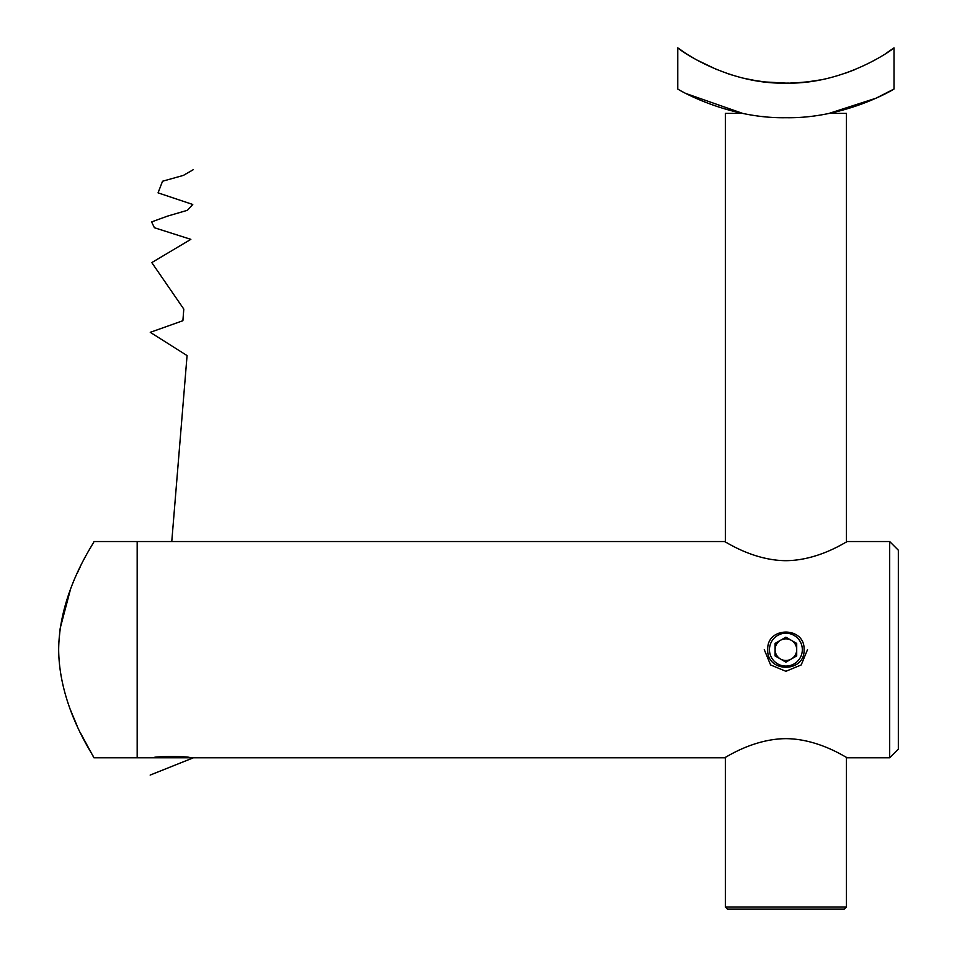 <?xml version="1.0" encoding="UTF-8"?>
<svg xmlns="http://www.w3.org/2000/svg" width="957" height="957" viewBox="0 0 957 957"><rect width="100%" height="100%" fill="white"/><g stroke="black" fill="none" stroke-linecap="round" stroke-linejoin="round"><path stroke-width="1.44" d="M804.059 649.659C805.184 626.261 766.629 626.189 767.729 649.659C766.605 673.094 805.184 673.094 804.059 649.659M153.61 757.788L189.941 757.788C191.065 756.114 152.486 756.114 153.61 757.788L137.174 757.788L137.174 541.542L93.93 541.542C95.377 541.447 59.119 590.457 58.664 649.779C59.202 709.029 95.389 757.86 93.93 757.788L137.174 757.788L137.174 541.542L724.485 541.542C724.377 540.765 752.25 560.467 785.853 560.682C819.467 560.503 847.435 540.765 847.304 541.542L889.687 541.542L898.336 550.191L898.336 749.128L889.687 757.788L889.687 541.542M846.443 906.985L846.443 757.298L847.304 757.788C847.423 758.566 819.515 738.84 785.912 738.648C752.25 738.84 724.317 758.59 724.485 757.788L725.346 757.298L725.346 906.985L846.443 906.985L844.277 909.15L727.511 909.15L725.346 906.985M686.384 93.678L742.692 113.393L725.346 113.393L725.346 542.033L724.485 541.542M724.485 757.788L189.941 757.788M889.687 757.788L847.304 757.788M80.364 566.604L77.29 573.076M70.483 589.333L60.219 628.151M60.159 628.558L58.844 642.362M58.676 651.418L58.796 655.988M70.483 709.986L77.098 725.837M80.544 733.086L93.93 757.788M788.951 83.092L785.888 83.115C845.521 84.575 894.293 48.317 894.017 47.85L894.017 89.013L876.074 98.188L829.097 113.393L846.443 113.393L846.443 542.033M806.5 81.955L815.735 80.675M819.407 80.029L814.383 80.89M806.895 81.907L797.408 82.757M790.554 83.056L795.016 82.888M799.119 82.637L802.6 82.35M802.779 82.338L790.506 83.056M807.923 81.788L805.782 82.039M772.478 82.625L764.751 81.895M755.384 80.555L746.436 78.821M744.139 78.295L748.147 79.192M756.628 80.771L765.301 81.955M776.031 82.852L782.993 83.092M732.261 75.101L727.021 73.414M717.044 69.694L696.313 59.741M695.859 59.49L686.36 53.748M686.157 53.628L677.771 47.85C677.556 48.34 726.279 84.587 785.888 83.115L765.468 81.979M894.017 47.85L885.536 53.676M854.613 69.753L845.725 73.079M894.017 89.013C894.604 88.965 844.959 118.824 785.888 117.711C726.925 118.824 677.149 88.977 677.771 89.013L677.771 47.85M765.54 116.766L762.693 116.479M780.493 640.305A10.814 10.814 0 0 0 780.493 659.026A10.814 10.814 0 0 0 796.702 649.659A10.814 10.814 0 0 0 780.493 640.305M769.464 649.659A16.436 16.436 0 0 0 785.888 666.096A16.436 16.436 0 0 0 802.325 649.659A16.436 16.436 0 0 0 785.888 633.223A16.436 16.436 0 0 0 769.464 649.659M796.702 643.415L785.888 637.183L775.086 643.415L775.086 655.904L785.888 662.148L796.702 655.904L796.702 643.415M764.272 649.659L770.6 664.948L785.888 671.288L801.188 664.948L807.517 649.659M150.153 775.086L193.398 757.788M171.77 541.542L187.07 355.573L150.261 332.33L182.895 320.715L183.792 309.087L151.792 262.589L190.85 239.346L154.412 227.73L151.601 221.916L167.559 216.103L187.44 210.289L192.752 204.475L158.061 192.859L162.534 181.232L183.337 175.418L193.398 169.616"/></g></svg>

